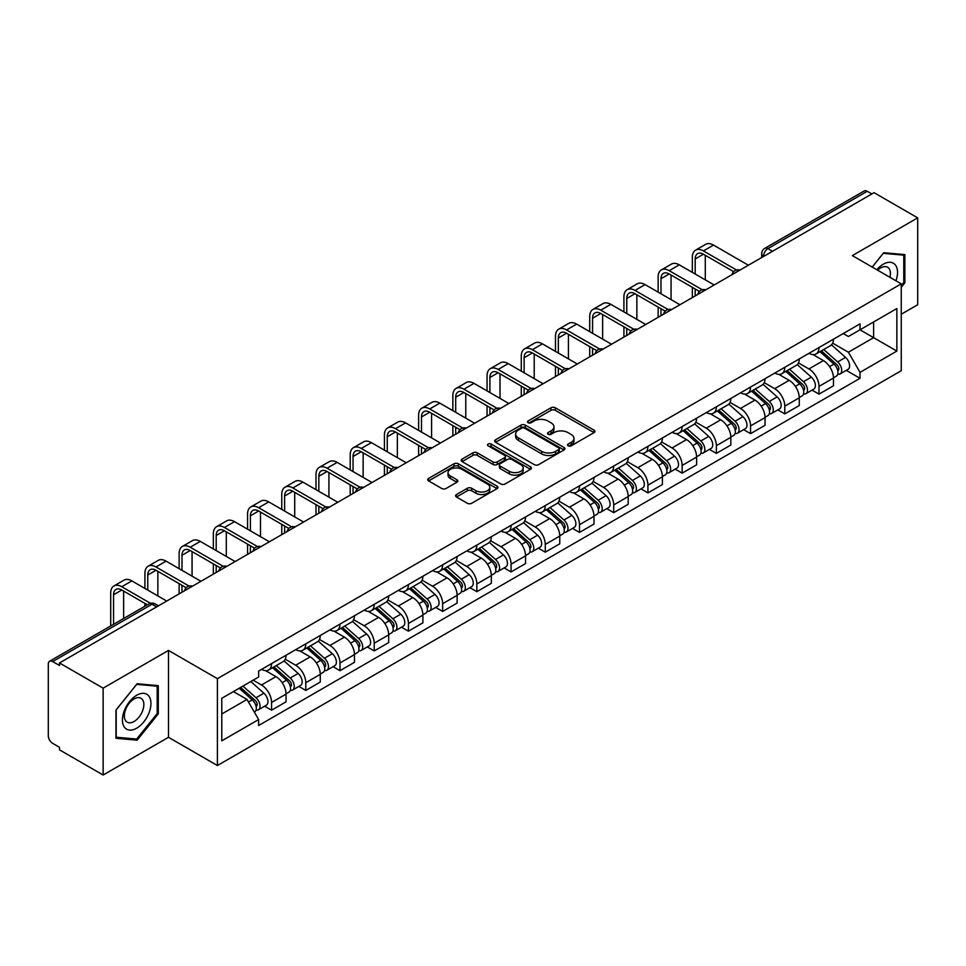 <?xml version="1.0" encoding="UTF-8"?>
<svg xmlns="http://www.w3.org/2000/svg" width="966" height="966" viewBox="0 0 966 966"><rect width="100%" height="100%" fill="white"/><g stroke="black" fill="none" stroke-linecap="round" stroke-linejoin="round"><path stroke-width="1.45" d="M568.165 445.833A2.125 1.232 0 0 0 571.172 445.833L594.042 432.635A3.043 1.763 0 0 0 594.935 431.391A3.043 1.763 0 0 0 594.042 430.148L555.293 407.773A3.043 1.763 0 0 0 550.994 407.773L528.112 420.983A2.125 1.232 0 0 0 527.496 421.852A2.125 1.232 0 0 0 528.112 422.722A2.125 1.232 0 0 0 531.131 422.722L534.089 421.007A9.745 5.627 0 0 1 547.867 421.007L551.103 422.866A9.745 5.627 0 0 1 553.953 426.851A9.745 5.627 0 0 1 551.103 430.824L548.133 432.539A2.125 1.232 0 0 0 547.517 433.408A2.125 1.232 0 0 0 548.133 434.277A2.125 1.232 0 0 0 551.151 434.277L554.11 432.563A9.745 5.627 0 0 1 567.887 432.563L571.123 434.434A9.745 5.627 0 0 1 573.973 438.407A9.745 5.627 0 0 1 571.123 442.392L568.165 444.094A2.125 1.232 0 0 0 567.537 444.964A2.125 1.232 0 0 0 568.165 445.833L568.165 444.094M456.483 494.532A3.043 1.763 0 0 0 455.59 495.763A3.043 1.763 0 0 0 456.483 497.007L467.351 503.286A3.043 1.763 0 0 0 471.662 503.286L497.067 488.627A3.043 1.763 0 0 0 497.949 487.383A3.043 1.763 0 0 0 497.067 486.14L458.307 463.765A3.043 1.763 0 0 0 454.008 463.765L428.602 478.436A3.043 1.763 0 0 0 427.709 479.679A3.043 1.763 0 0 0 428.602 480.911L441.74 488.494A3.043 1.763 0 0 0 446.038 488.494L456.918 482.227A3.043 1.763 0 0 0 457.799 480.983A3.043 1.763 0 0 0 456.918 479.74L450.397 475.972A8.139 4.697 0 0 1 448.019 472.652A8.139 4.697 0 0 1 453.042 468.305A8.139 4.697 0 0 1 461.917 469.331L487.432 484.051A8.139 4.697 0 0 1 489.81 487.383A8.139 4.697 0 0 1 484.787 491.718A8.139 4.697 0 0 1 475.912 490.704L471.662 488.253A3.043 1.763 0 0 0 467.351 488.253L456.483 494.532L456.483 497.007L467.351 490.776L467.351 488.253M217.398 678.663L168.495 650.42L103.133 688.154L59.481 662.966L874.049 192.669L917.7 217.869L852.338 255.604L901.254 283.847L217.398 678.663L217.398 765.531L901.254 370.715L901.254 283.847M534.307 464.634A3.043 1.763 0 0 0 538.617 464.634L564.011 449.963A3.043 1.763 0 0 0 564.905 448.719A3.043 1.763 0 0 0 564.011 447.487L525.263 425.112A3.043 1.763 0 0 0 520.964 425.112L495.558 439.772A3.043 1.763 0 0 0 494.664 441.015A3.043 1.763 0 0 0 495.558 442.259L534.307 464.634M488.977 446.292A2.125 1.232 0 0 1 491.139 446.594L530.503 469.319L505.133 483.966A3.043 1.763 0 0 1 500.835 483.966L462.074 461.591L462.074 459.104A3.043 1.763 0 0 0 461.193 460.347A3.043 1.763 0 0 0 462.074 461.591M462.074 459.104L472.954 452.825A3.043 1.763 0 0 1 477.252 452.825L492.974 461.905A3.043 1.763 0 0 0 497.273 461.905L504.494 457.739A3.043 1.763 0 0 0 505.387 456.495A3.043 1.763 0 0 0 504.494 455.252L488.132 445.809A2.125 1.232 0 0 1 487.504 444.94A2.125 1.232 0 0 1 488.82 443.792A2.125 1.232 0 0 1 491.139 444.058L530.539 466.807A3.043 1.763 0 0 1 531.433 468.051A3.043 1.763 0 0 1 530.539 469.295L530.539 466.807M103.133 688.154L103.133 775.022L59.481 749.833L59.481 747.298L52.683 743.373A6.207 3.586 -120 0 1 48.3 735.766L48.3 664.101A6.207 3.586 -120 0 1 49.58 661.263L148.933 603.895A6.207 3.586 60 0 1 152.036 604.209L52.683 661.565A6.207 3.586 -120 0 0 49.58 661.263M901.254 314.24L917.7 304.737L917.7 217.869M103.133 775.022L168.495 737.287L217.398 765.531M59.481 662.966L59.481 665.489L52.683 661.565M772.51 251.305L767.898 248.648A6.207 3.586 60 0 0 764.794 248.334L864.159 190.978A6.207 3.586 60 0 1 867.251 191.28L767.898 248.648A6.207 3.586 120 0 0 763.514 256.244L763.514 256.497M871.863 193.937L867.251 191.28M818.999 347.543A14.273 8.235 60 0 1 816.053 353.942L830.531 345.587A14.273 8.235 -120 0 0 833.477 339.175M798.459 362.902L808.916 368.94A14.273 8.235 60 0 1 818.999 386.412L833.477 378.056A14.273 8.235 -120 0 0 823.394 360.584L813.034 354.594M833.477 378.056L833.477 385.784L818.999 394.14L812.068 390.131M816.053 353.942A14.273 8.235 60 0 1 809.025 353.302M818.999 386.412L818.999 394.14M784.79 367.285A14.273 8.235 60 0 1 781.832 373.697L796.31 365.341A14.273 8.235 -120 0 0 799.268 358.929M777.847 409.886L784.79 413.895L799.268 405.527L799.268 397.811A14.273 8.235 -120 0 0 789.174 380.338L778.813 374.349M781.832 373.697A14.273 8.235 60 0 1 774.817 373.057M764.251 382.657L774.696 388.694A14.273 8.235 60 0 1 784.79 406.167L784.79 413.895M750.57 387.04A14.273 8.235 60 0 1 747.624 393.452L762.102 385.096A14.273 8.235 -120 0 0 765.048 378.684M743.639 429.641L750.57 433.637L765.048 425.281L765.048 417.566A14.273 8.235 -120 0 0 754.965 400.093L744.605 394.104M747.624 393.452A14.273 8.235 60 0 1 740.596 392.8M730.03 402.411L740.487 408.449A14.273 8.235 60 0 1 750.57 425.921L750.57 433.637M716.361 406.795A14.273 8.235 60 0 1 713.403 413.207L727.881 404.851A14.273 8.235 -120 0 0 730.839 398.439M709.418 449.395L716.361 453.392L730.839 445.036L730.839 437.32A14.273 8.235 -120 0 0 720.745 419.836L710.384 413.859M713.403 413.207A14.273 8.235 60 0 1 706.388 412.554M695.822 422.166L706.267 428.204A14.273 8.235 60 0 1 716.361 445.676L716.361 453.392M682.141 426.549A14.273 8.235 60 0 1 679.195 432.961L693.66 424.605A14.273 8.235 -120 0 0 696.619 418.193M675.21 469.138L682.141 473.147L696.619 464.791L696.619 457.075A14.273 8.235 -120 0 0 686.536 439.59L676.176 433.613M679.195 432.961A14.273 8.235 60 0 1 672.167 432.309M661.601 441.921L672.058 447.946A14.273 8.235 60 0 1 682.141 465.431L682.141 473.147M647.932 446.304A14.273 8.235 60 0 1 644.974 452.716L659.452 444.348A14.273 8.235 -120 0 0 662.41 437.948M640.989 488.893L647.932 492.901L662.41 484.546L662.41 476.818A14.273 8.235 -120 0 0 652.316 459.345L641.955 453.368M644.974 452.716A14.273 8.235 60 0 1 637.958 452.064M627.393 461.663L637.838 467.701A14.273 8.235 60 0 1 647.932 485.186L647.932 492.901M613.712 466.059A14.273 8.235 60 0 1 610.766 472.459L625.231 464.103A14.273 8.235 -120 0 0 628.19 457.703M606.781 508.647L613.712 512.656L628.19 504.3L628.19 496.572A14.273 8.235 -120 0 0 618.107 479.1L607.747 473.123M610.766 472.459A14.273 8.235 60 0 1 603.738 471.819M593.172 481.418L603.629 487.456A14.273 8.235 60 0 1 613.712 504.928L613.712 512.656M579.503 485.813A14.273 8.235 60 0 1 576.545 492.213L591.023 483.857A14.273 8.235 -120 0 0 593.981 477.458M572.56 528.402L579.503 532.411L593.981 524.055L593.981 516.327A14.273 8.235 -120 0 0 583.887 498.854L573.526 492.877M576.545 492.213A14.273 8.235 60 0 1 569.529 491.573M558.964 501.173L569.409 507.21A14.273 8.235 60 0 1 579.503 524.683L579.503 532.411M545.283 505.568A14.273 8.235 60 0 1 542.337 511.968L556.802 503.612A14.273 8.235 -120 0 0 559.761 497.212M538.352 548.157L545.283 552.166L559.761 543.81L559.761 536.082A14.273 8.235 -120 0 0 549.678 518.609L539.318 512.632M542.337 511.968A14.273 8.235 60 0 1 535.309 511.328M524.743 520.928L535.2 526.965A14.273 8.235 60 0 1 545.283 544.438L545.283 552.166M511.074 525.323A14.273 8.235 60 0 1 508.116 531.723L522.594 523.367A14.273 8.235 -120 0 0 525.552 516.967M504.131 567.911L511.074 571.92L525.552 563.564L525.552 555.836A14.273 8.235 -120 0 0 515.458 538.364L505.097 532.375M508.116 531.723A14.273 8.235 60 0 1 501.1 531.083M490.535 540.682L500.98 546.72A14.273 8.235 60 0 1 511.074 564.192L511.074 571.92M476.854 545.078A14.273 8.235 60 0 1 473.908 551.477L488.373 543.121A14.273 8.235 -120 0 0 491.332 536.722M469.923 587.666L476.854 591.675L491.332 583.319L491.332 575.591A14.273 8.235 -120 0 0 481.249 558.119L470.889 552.129M473.908 551.477A14.273 8.235 60 0 1 466.88 550.837M456.314 560.437L466.771 566.474A14.273 8.235 60 0 1 476.854 583.947L476.854 591.675M442.645 564.832A14.273 8.235 60 0 1 439.687 571.232L454.165 562.876A14.273 8.235 -120 0 0 457.123 556.464M435.702 607.421L442.645 611.43L457.123 603.074L457.123 595.346A14.273 8.235 -120 0 0 447.029 577.873L436.668 571.884M439.687 571.232A14.273 8.235 60 0 1 432.671 570.592M422.106 580.192L432.551 586.229A14.273 8.235 60 0 1 442.645 603.702L442.645 611.43M408.425 584.575A14.273 8.235 60 0 1 405.478 590.987L419.944 582.631A14.273 8.235 -120 0 0 422.903 576.219M401.494 627.175L408.425 631.184L422.903 622.816L422.903 615.101A14.273 8.235 -120 0 0 412.82 597.628L402.46 591.639M405.478 590.987A14.273 8.235 60 0 1 398.451 590.347M387.885 599.946L398.342 605.984A14.273 8.235 60 0 1 408.425 623.456L408.425 631.184M374.216 604.33A14.273 8.235 60 0 1 371.258 610.741L385.736 602.386A14.273 8.235 -120 0 0 388.694 595.974M367.273 646.93L374.216 650.927L388.694 642.571L388.694 634.855A14.273 8.235 -120 0 0 378.6 617.383L368.239 611.393M371.258 610.741A14.273 8.235 60 0 1 364.242 610.089M353.677 619.701L364.122 625.739A14.273 8.235 60 0 1 374.216 643.211L374.216 650.927M339.996 624.084A14.273 8.235 60 0 1 337.049 630.496L351.515 622.14A14.273 8.235 -120 0 0 354.474 615.728M333.065 666.685L339.996 670.682L354.474 662.326L354.474 654.61A14.273 8.235 -120 0 0 344.391 637.125L334.031 631.148M337.049 630.496A14.273 8.235 60 0 1 330.022 629.844M319.456 639.456L329.913 645.493A14.273 8.235 60 0 1 339.996 662.966L339.996 670.682M305.787 643.839A14.273 8.235 60 0 1 302.829 650.251L317.307 641.883A14.273 8.235 -120 0 0 320.265 635.483M298.844 686.428L305.787 690.436L320.265 682.081L320.265 674.353A14.273 8.235 -120 0 0 310.171 656.88L299.81 650.903M302.829 650.251A14.273 8.235 60 0 1 295.813 649.599M285.248 659.21L295.693 665.236A14.273 8.235 60 0 1 305.787 682.721L305.787 690.436M271.567 663.594A14.273 8.235 60 0 1 268.62 670.006L283.086 661.638A14.273 8.235 -120 0 0 286.045 655.238M264.636 706.182L271.567 710.191L286.045 701.835L286.045 694.107A14.273 8.235 -120 0 0 275.962 676.635L265.602 670.658M268.62 670.006A14.273 8.235 60 0 1 261.593 669.353M253.152 680.185L261.484 684.991A14.273 8.235 60 0 1 271.567 702.475L271.567 710.191M843.233 333.548L848.389 336.518L896.859 308.54L873.614 321.956L873.614 337.665L848.389 352.228L832.68 343.147M221.782 713.995L247.006 699.432L258.634 719.561L221.782 740.837L221.782 698.285L258.634 677.021L258.634 671.068L860.018 323.864L860.018 329.804L896.859 351.081L860.018 372.357L848.389 352.228M896.859 308.54L896.859 351.081M258.634 719.561L258.634 725.514L860.018 378.31L860.018 372.357M901.254 287.325L904.864 282.821L904.864 254.601L883.709 252.718L872.177 267.063M168.495 650.42L168.495 737.287M115.956 738.29L137.124 740.185L158.291 713.862L158.291 685.643L137.124 683.747L115.956 710.07L115.956 738.29M247.006 699.432L233.41 691.584M846.276 370.376L860.018 378.31M903.778 282.193L904.864 282.821M134.89 738.893L137.124 740.185M157.192 713.222L158.291 713.862M569.01 446.135L571.123 444.915A9.745 5.627 0 0 0 573.973 440.943L573.973 438.407M553.953 426.851L553.953 429.387A9.745 5.627 0 0 1 551.103 433.36L548.99 434.579M594.042 430.148L594.042 432.635L555.293 410.309A3.043 1.763 0 0 0 550.994 410.309L528.97 423.023M563.975 449.987L525.263 427.648A3.043 1.763 0 0 0 520.964 427.648L495.594 442.283M558.638 449.601A2.125 1.232 0 0 0 559.254 448.719A2.125 1.232 0 0 0 558.638 447.85L524.623 428.216A2.125 1.232 0 0 0 521.604 428.216L518.488 430.015A9.745 5.627 0 0 0 515.627 434A9.745 5.627 0 0 0 518.488 437.972L541.733 451.4A9.745 5.627 0 0 0 555.51 451.4L558.638 449.601L558.638 452.124A2.125 1.232 0 0 0 559.254 451.255L559.254 448.719M515.627 434L515.627 436.523A9.745 5.627 0 0 0 518.488 440.508L518.488 437.972M558.638 452.124L555.51 453.935A9.745 5.627 0 0 1 541.733 453.935L518.488 440.508M462.122 461.615L472.954 455.36L472.954 452.825M505.387 456.495L505.387 459.031A3.043 1.763 0 0 1 504.494 460.263L497.273 464.429A3.043 1.763 0 0 1 492.974 464.429L477.252 455.36A3.043 1.763 0 0 0 472.954 455.36M509.275 471.311A8.139 4.697 0 0 0 518.15 472.338A8.139 4.697 0 0 0 523.186 467.991A8.139 4.697 0 0 0 520.795 464.67L511.811 459.478A3.043 1.763 0 0 0 507.5 459.478L500.291 463.644A3.043 1.763 0 0 0 499.398 464.887A3.043 1.763 0 0 0 500.291 466.131L509.275 471.311L509.275 473.847A8.139 4.697 0 0 0 518.15 474.861A8.139 4.697 0 0 0 523.186 470.527L523.186 467.991M499.398 464.887L499.398 467.411A3.043 1.763 0 0 0 500.291 468.655L500.291 466.131M509.275 473.847L500.291 468.655M489.81 487.383L489.81 489.907A8.139 4.697 0 0 1 484.787 494.254A8.139 4.697 0 0 1 475.912 493.24L471.662 490.776A3.043 1.763 0 0 0 467.351 490.776M448.019 472.652L448.019 475.187A8.139 4.697 0 0 0 450.397 478.508L450.397 475.972M456.87 482.239L450.397 478.508M497.019 488.651L458.307 466.3A3.043 1.763 0 0 0 454.008 466.3L428.638 480.935M819.989 351.66L833.936 364.11A7.752 4.48 60 0 1 836.375 376.1L833.477 377.766M820.363 351.998L826.92 355.778M821.402 350.851L836.918 364.701A3.719 2.149 60 0 1 838.077 370.449A3.719 2.149 60 0 1 837.739 370.582M823.72 349.511L837.667 361.948A7.752 4.48 60 0 1 840.094 373.939A7.752 4.48 60 0 1 837.751 374.192M831.497 344.85L845.564 357.396A7.752 4.48 60 0 1 847.991 369.386L840.094 373.939M695.194 274.03L695.194 258.96A11.628 6.714 60 0 1 697.609 253.635A11.628 6.714 60 0 1 703.417 254.215L733.641 271.663M748.384 265.227L713.512 245.098A15.661 9.044 -120 0 0 705.675 244.326L695.592 250.146A15.661 9.044 -120 0 0 692.344 257.318L692.344 272.388M736.466 269.997L703.417 250.919A15.661 9.044 -120 0 0 695.592 250.146M692.344 287.325L692.344 297.588M695.194 295.934L695.194 288.979M705.289 279.85L705.289 255.29M785.781 371.415L799.715 383.864A7.752 4.48 60 0 1 802.154 395.855L799.256 397.521M786.143 371.753L792.712 375.533M787.181 370.606L802.698 384.444A3.719 2.149 60 0 1 803.869 390.204A3.719 2.149 60 0 1 803.531 390.336M789.512 369.266L803.446 381.703A7.752 4.48 60 0 1 805.885 393.693A7.752 4.48 60 0 1 803.543 393.947M797.276 364.605L811.343 377.151A7.752 4.48 60 0 1 813.783 389.141L805.885 393.693M751.56 391.17L765.507 403.607A7.752 4.48 60 0 1 767.946 415.609L765.048 417.276M751.934 391.496L758.491 395.287M752.973 390.361L768.489 404.199A3.719 2.149 60 0 1 769.648 409.958A3.719 2.149 60 0 1 769.31 410.091M755.291 389.02L769.238 401.458A7.752 4.48 60 0 1 771.665 413.448A7.752 4.48 60 0 1 769.322 413.702M763.068 384.347L777.135 396.905A7.752 4.48 60 0 1 779.562 408.896L771.665 413.448M895.977 280.804A20.165 11.64 120 0 0 895.615 265.324A20.165 11.64 120 0 0 876.802 269.731M889.952 277.314A13.802 7.97 120 0 0 889.118 268.669A13.802 7.97 120 0 0 887.573 267.232A13.802 7.97 120 0 0 877.647 270.214M872.213 267.087L883.262 253.334L903.778 255.169L903.778 282.507L901.254 285.646M902.413 254.384L903.778 255.169M149.03 696.353A20.165 11.64 120 0 0 129.565 701.57A20.165 11.64 120 0 0 124.336 727.072A20.165 11.64 120 0 0 143.813 721.856A20.165 11.64 120 0 0 149.03 696.353M142.545 699.698A13.802 7.97 120 0 0 140.988 698.261A13.802 7.97 120 0 0 128.152 704.709A13.802 7.97 120 0 0 125.64 720.733A13.802 7.97 120 0 0 127.186 722.17A13.802 7.97 120 0 0 140.034 715.721A13.802 7.97 120 0 0 142.545 699.698M136.689 739.05L116.186 737.227L116.186 709.877L136.689 684.375L157.192 686.198L157.192 713.548L136.689 739.05M155.84 685.413L157.192 686.198M660.986 293.785L660.986 278.715A11.628 6.714 60 0 1 663.388 273.39A11.628 6.714 60 0 1 669.209 273.97L699.42 291.418M714.164 284.982L679.291 264.853A15.661 9.044 -120 0 0 671.467 264.08L661.372 269.9A15.661 9.044 -120 0 0 658.136 277.073L658.136 292.143M702.258 289.752L669.209 270.673A15.661 9.044 -120 0 0 661.372 269.9M658.136 307.079L658.136 317.331M660.986 315.689L660.986 308.722M671.068 299.605L671.068 275.044M626.765 313.539L626.765 298.47A11.628 6.714 60 0 1 629.18 293.145A11.628 6.714 60 0 1 634.988 293.724L665.212 311.161M679.955 304.737L645.083 284.608A15.661 9.044 -120 0 0 637.246 283.823L627.163 289.655A15.661 9.044 -120 0 0 623.915 296.828L623.915 311.897M668.037 309.506L634.988 290.428A15.661 9.044 -120 0 0 627.163 289.655M623.915 326.834L623.915 337.086M626.765 335.444L626.765 328.476M636.86 319.36L636.86 294.799M717.352 410.924L731.286 423.362A7.752 4.48 60 0 1 733.725 435.352L730.827 437.03M717.714 411.25L724.283 415.042M718.752 410.115L734.269 423.953A3.719 2.149 60 0 1 735.44 429.713A3.719 2.149 60 0 1 735.102 429.846M721.083 408.775L735.017 421.212A7.752 4.48 60 0 1 737.456 433.203A7.752 4.48 60 0 1 735.114 433.456M728.847 404.102L742.914 416.66A7.752 4.48 60 0 1 745.354 428.65L737.456 433.203M683.131 430.679L697.078 443.116A7.752 4.48 60 0 1 699.517 455.107L696.619 456.785M683.505 431.005L690.062 434.797M684.544 429.87L700.06 443.708A3.719 2.149 60 0 1 701.219 449.468A3.719 2.149 60 0 1 700.881 449.601M686.862 428.53L700.809 440.967A7.752 4.48 60 0 1 703.236 452.957A7.752 4.48 60 0 1 700.893 453.211M694.639 423.857L708.706 436.415A7.752 4.48 60 0 1 711.133 448.405L703.236 452.957M648.923 450.434L662.857 462.871A7.752 4.48 60 0 1 665.296 474.861L662.398 476.54M649.285 450.76L655.854 454.551M650.323 449.625L665.84 463.463A3.719 2.149 60 0 1 667.011 469.222A3.719 2.149 60 0 1 666.673 469.355M652.654 448.284L666.588 460.722A7.752 4.48 60 0 1 669.027 472.712A7.752 4.48 60 0 1 666.685 472.966M660.418 443.611L674.485 456.157A7.752 4.48 60 0 1 676.925 468.148L669.027 472.712M592.556 333.294L592.556 318.225A11.628 6.714 60 0 1 594.959 312.899A11.628 6.714 60 0 1 600.78 313.479L630.991 330.915M645.735 324.491L610.862 304.362A15.661 9.044 -120 0 0 603.038 303.578L592.943 309.41A15.661 9.044 -120 0 0 589.707 316.582L589.707 331.64M633.829 329.261L600.78 310.183A15.661 9.044 -120 0 0 592.943 309.41M589.707 346.589L589.707 356.84M592.556 355.198L592.556 348.231M602.639 339.114L602.639 314.554M558.336 353.049L558.336 337.979A11.628 6.714 60 0 1 560.751 332.654A11.628 6.714 60 0 1 566.559 333.234L596.783 350.67M611.526 344.246L576.654 324.117A15.661 9.044 -120 0 0 568.817 323.332L558.734 329.165A15.661 9.044 -120 0 0 555.486 336.337L555.486 351.395M599.608 349.016L566.559 329.937A15.661 9.044 -120 0 0 558.734 329.165M555.486 366.343L555.486 376.595M558.336 374.953L558.336 367.986M568.431 358.869L568.431 334.308M524.127 372.804L524.127 357.734A11.628 6.714 60 0 1 526.53 352.409A11.628 6.714 60 0 1 532.351 352.976L562.562 370.425M577.306 364.001L542.433 343.86A15.661 9.044 -120 0 0 534.609 343.087L524.514 348.919A15.661 9.044 -120 0 0 521.278 356.08L521.278 371.149M565.4 368.77L532.351 349.692A15.661 9.044 -120 0 0 524.514 348.919M521.278 386.098L521.278 396.35M524.127 394.708L524.127 387.74M534.21 378.624L534.21 354.063M614.702 470.188L628.649 482.626A7.752 4.48 60 0 1 631.088 494.616L628.19 496.283M615.076 470.514L621.633 474.306M616.115 469.379L631.631 483.217A3.719 2.149 60 0 1 632.79 488.977A3.719 2.149 60 0 1 632.452 489.11M618.433 468.039L632.38 480.476A7.752 4.48 60 0 1 634.807 492.467A7.752 4.48 60 0 1 632.464 492.708M626.21 463.366L640.277 475.912A7.752 4.48 60 0 1 642.704 487.902L634.807 492.467M489.907 392.558L489.907 377.489A11.628 6.714 60 0 1 492.322 372.164A11.628 6.714 60 0 1 498.13 372.731L528.354 390.179M543.097 383.756L508.225 363.614A15.661 9.044 -120 0 0 500.388 362.842L490.305 368.662A15.661 9.044 -120 0 0 487.057 375.834L487.057 390.904M531.179 388.525L498.13 369.447A15.661 9.044 -120 0 0 490.305 368.662M487.057 405.853L487.057 416.105M489.907 414.462L489.907 407.495M500.002 398.378L500.002 373.818M580.494 489.943L594.428 502.38A7.752 4.48 60 0 1 596.867 514.371L593.969 516.037M580.856 490.269L587.425 494.061M581.894 489.134L597.411 502.972A3.719 2.149 60 0 1 598.582 508.732A3.719 2.149 60 0 1 598.244 508.865M584.225 487.782L598.159 500.231A7.752 4.48 60 0 1 600.598 512.221A7.752 4.48 60 0 1 598.256 512.463M591.989 483.121L606.056 495.667A7.752 4.48 60 0 1 608.495 507.657L600.598 512.221M455.698 412.301L455.698 397.243A11.628 6.714 60 0 1 458.101 391.918A11.628 6.714 60 0 1 463.921 392.486L494.133 409.934M508.877 403.51L474.004 383.369A15.661 9.044 -120 0 0 466.18 382.596L456.085 388.417A15.661 9.044 -120 0 0 452.849 395.589L452.849 410.659M496.971 408.28L463.921 389.201A15.661 9.044 -120 0 0 456.085 388.417M452.849 425.608L452.849 435.859M455.698 434.217L455.698 427.25M465.781 418.133L465.781 393.56M546.273 509.698L560.22 522.135A7.752 4.48 60 0 1 562.659 534.126L559.761 535.792M546.647 510.024L553.204 513.815M547.686 508.877L563.202 522.727A3.719 2.149 60 0 1 564.361 528.474A3.719 2.149 60 0 1 564.023 528.619M550.004 507.536L563.951 519.986A7.752 4.48 60 0 1 566.378 531.976A7.752 4.48 60 0 1 564.035 532.218M557.78 502.875L571.848 515.421A7.752 4.48 60 0 1 574.275 527.412L566.378 531.976M421.478 432.056L421.478 416.986A11.628 6.714 60 0 1 423.893 411.661A11.628 6.714 60 0 1 429.701 412.24L459.925 429.689M474.668 423.265L439.796 403.124A15.661 9.044 -120 0 0 431.959 402.351L421.876 408.171A15.661 9.044 -120 0 0 418.628 415.344L418.628 430.413M462.75 428.035L429.701 408.956A15.661 9.044 -120 0 0 421.876 408.171M418.628 445.35L418.628 455.614M421.478 453.972L421.478 447.004M431.573 437.888L431.573 413.315M512.065 529.453L525.999 541.89A7.752 4.48 60 0 1 528.438 553.88L525.54 555.547M512.427 529.779L518.996 533.57M513.465 528.631L528.982 542.481A3.719 2.149 60 0 1 530.153 548.229A3.719 2.149 60 0 1 529.815 548.374M515.796 527.291L529.73 539.74A7.752 4.48 60 0 1 532.169 551.731A7.752 4.48 60 0 1 529.827 551.972M523.56 522.63L537.627 535.176A7.752 4.48 60 0 1 540.066 547.167L532.169 551.731M387.269 451.81L387.269 436.741A11.628 6.714 60 0 1 389.672 431.416A11.628 6.714 60 0 1 395.492 431.995L425.704 449.444M440.448 443.008L405.575 422.879A15.661 9.044 -120 0 0 397.75 422.106L387.656 427.926A15.661 9.044 -120 0 0 384.42 435.098L384.42 450.168M428.542 447.789L395.492 428.699A15.661 9.044 -120 0 0 387.656 427.926M384.42 465.105L384.42 475.369M387.269 473.714L387.269 466.759M397.352 457.642L397.352 433.07M477.844 549.195L491.791 561.644A7.752 4.48 60 0 1 494.23 573.635L491.332 575.301M478.218 549.533L484.775 553.325M479.257 548.386L494.773 562.236A3.719 2.149 60 0 1 495.932 567.984A3.719 2.149 60 0 1 495.594 568.117M481.575 547.046L495.522 559.483A7.752 4.48 60 0 1 497.949 571.474A7.752 4.48 60 0 1 495.606 571.727M489.351 542.385L503.419 554.931A7.752 4.48 60 0 1 505.846 566.921L497.949 571.474M353.049 471.565L353.049 456.495A11.628 6.714 60 0 1 355.464 451.17A11.628 6.714 60 0 1 361.272 451.75L391.496 469.198M406.239 462.762L371.367 442.633A15.661 9.044 -120 0 0 363.53 441.86L353.447 447.681A15.661 9.044 -120 0 0 350.199 454.853L350.199 469.923M394.321 467.532L361.272 448.453A15.661 9.044 -120 0 0 353.447 447.681M350.199 484.86L350.199 495.123M353.049 493.469L353.049 486.514M363.144 477.397L363.144 452.825M443.635 568.95L457.57 581.399A7.752 4.48 60 0 1 460.009 593.39L457.111 595.056M443.998 569.288L450.567 573.067M445.036 568.141L460.553 581.991A3.719 2.149 60 0 1 461.724 587.739A3.719 2.149 60 0 1 461.386 587.871M447.367 566.8L461.301 579.238A7.752 4.48 60 0 1 463.74 591.228A7.752 4.48 60 0 1 461.398 591.482M455.131 562.14L469.198 574.685A7.752 4.48 60 0 1 471.637 586.676L463.74 591.228M318.84 491.32L318.84 476.25A11.628 6.714 60 0 1 321.243 470.925A11.628 6.714 60 0 1 327.063 471.505L357.275 488.953M372.019 482.517L337.146 462.388A15.661 9.044 -120 0 0 329.321 461.615L319.227 467.435A15.661 9.044 -120 0 0 315.991 474.608L315.991 489.677M360.113 487.287L327.063 468.208A15.661 9.044 -120 0 0 319.227 467.435M315.991 504.614L315.991 514.878M318.84 513.224L318.84 506.256M328.923 497.14L328.923 472.579M409.415 588.705L423.362 601.154A7.752 4.48 60 0 1 425.801 613.144L422.903 614.811M409.789 589.043L416.346 592.822M410.828 587.896L426.344 601.733A3.719 2.149 60 0 1 427.503 607.493A3.719 2.149 60 0 1 427.165 607.626M413.146 586.555L427.093 598.992A7.752 4.48 60 0 1 429.52 610.983A7.752 4.48 60 0 1 427.177 611.236M420.922 581.882L434.99 594.44A7.752 4.48 60 0 1 437.417 606.431L429.52 610.983M284.62 511.074L284.62 496.005A11.628 6.714 60 0 1 287.035 490.68A11.628 6.714 60 0 1 292.843 491.259L323.067 508.708M337.81 502.272L302.938 482.143A15.661 9.044 -120 0 0 295.101 481.37L285.018 487.19A15.661 9.044 -120 0 0 281.77 494.363L281.77 509.432M325.892 507.041L292.843 487.963A15.661 9.044 -120 0 0 285.018 487.19M281.77 524.369L281.77 534.621M284.62 532.978L284.62 526.011M294.715 516.895L294.715 492.334M375.206 608.459L389.141 620.897A7.752 4.48 60 0 1 391.58 632.887L388.682 634.565M375.569 608.785L382.138 612.577M376.607 607.65L392.124 621.488A3.719 2.149 60 0 1 393.295 627.248A3.719 2.149 60 0 1 392.957 627.381M378.938 606.31L392.872 618.747A7.752 4.48 60 0 1 395.311 630.738A7.752 4.48 60 0 1 392.969 630.991M386.702 601.637L400.769 614.195A7.752 4.48 60 0 1 403.208 626.185L395.311 630.738M250.411 530.829L250.411 515.759A11.628 6.714 60 0 1 252.814 510.434A11.628 6.714 60 0 1 258.634 511.014L288.846 528.45M303.59 522.026L268.717 501.897A15.661 9.044 -120 0 0 260.892 501.113L250.798 506.945A15.661 9.044 -120 0 0 247.562 514.117L247.562 529.187M291.684 526.796L258.634 507.718A15.661 9.044 -120 0 0 250.798 506.945M247.562 544.124L247.562 554.375M250.411 552.733L250.411 545.766M260.494 536.649L260.494 512.089M340.986 628.214L354.933 640.651A7.752 4.48 60 0 1 357.372 652.642L354.474 654.32M341.36 628.54L347.917 632.332M342.399 627.405L357.915 641.243A3.719 2.149 60 0 1 359.074 647.003A3.719 2.149 60 0 1 358.736 647.135M344.717 626.065L358.664 638.502A7.752 4.48 60 0 1 361.091 650.492A7.752 4.48 60 0 1 358.748 650.746M352.493 621.392L366.561 633.95A7.752 4.48 60 0 1 368.988 645.94L361.091 650.492M216.191 550.584L216.191 535.514A11.628 6.714 60 0 1 218.606 530.189A11.628 6.714 60 0 1 224.414 530.769L254.638 548.205M269.381 541.781L234.509 521.652A15.661 9.044 -120 0 0 226.672 520.867L216.589 526.699A15.661 9.044 -120 0 0 213.341 533.872L213.341 548.93M257.463 546.551L224.414 527.472A15.661 9.044 -120 0 0 216.589 526.699M213.341 563.878L213.341 574.13M216.191 572.488L216.191 565.521M226.286 556.404L226.286 531.843M306.777 647.969L320.712 660.406A7.752 4.48 60 0 1 323.151 672.396L320.253 674.075M307.14 648.295L313.709 652.086M308.178 647.16L323.695 660.998A3.719 2.149 60 0 1 324.866 666.757A3.719 2.149 60 0 1 324.528 666.89M310.509 645.819L324.443 658.257A7.752 4.48 60 0 1 326.882 670.247A7.752 4.48 60 0 1 324.54 670.501M318.273 641.146L332.34 653.704A7.752 4.48 60 0 1 334.779 665.695L326.882 670.247M181.982 570.338L181.982 555.269A11.628 6.714 60 0 1 184.385 549.944A11.628 6.714 60 0 1 190.205 550.523L220.417 567.96M235.161 561.536L200.288 541.407A15.661 9.044 -120 0 0 192.463 540.622L182.369 546.454A15.661 9.044 -120 0 0 179.133 553.615L179.133 568.684M223.255 566.305L190.205 547.227A15.661 9.044 -120 0 0 182.369 546.454M179.133 583.633L179.133 593.885M181.982 592.243L181.982 585.275M192.065 576.159L192.065 551.598M272.557 667.723L286.504 680.161A7.752 4.48 60 0 1 288.943 692.151L286.045 693.83M272.931 668.049L279.488 671.841M273.97 666.914L289.486 680.752A3.719 2.149 60 0 1 290.645 686.512A3.719 2.149 60 0 1 290.307 686.645M276.288 665.574L290.235 678.011A7.752 4.48 60 0 1 292.662 690.002A7.752 4.48 60 0 1 290.319 690.255M284.064 660.901L298.132 673.447A7.752 4.48 60 0 1 300.559 685.437L292.662 690.002M147.762 590.093L147.762 575.024A11.628 6.714 60 0 1 150.177 569.698A11.628 6.714 60 0 1 155.985 570.266L186.209 587.714M200.952 581.29L166.08 561.149A15.661 9.044 -120 0 0 158.243 560.377L148.16 566.209A15.661 9.044 -120 0 0 144.912 573.369L144.912 588.439M189.034 586.06L155.985 566.982A15.661 9.044 -120 0 0 148.16 566.209M144.912 603.388L144.912 606.225M157.856 595.913L157.856 571.353M239.194 688.239L252.283 699.915A7.752 4.48 60 0 1 254.722 711.906L254.336 712.123M239.326 688.166L245.279 691.596M240.606 687.43L255.266 700.507A3.719 2.149 60 0 1 256.437 706.267A3.719 2.149 60 0 1 256.099 706.4M242.925 686.089L256.014 697.766A7.752 4.48 60 0 1 258.453 709.756A7.752 4.48 60 0 1 256.111 709.998M250.822 681.525L263.911 693.202A7.752 4.48 60 0 1 266.35 705.192L258.453 709.756M113.553 624.326L113.553 594.778A11.628 6.714 60 0 1 115.956 589.453A11.628 6.714 60 0 1 121.776 590.021L147.375 604.801M166.732 601.045L131.859 580.904A15.661 9.044 -120 0 0 124.034 580.131L113.94 585.951A15.661 9.044 -120 0 0 110.704 593.124L110.704 625.98M150.43 603.279L121.776 586.736A15.661 9.044 -120 0 0 113.94 585.951M123.636 618.506L123.636 591.107M763.732 256.364L763.514 256.244A6.207 3.586 0 0 1 761.703 253.708L761.703 257.548M305.787 682.721L320.265 674.353M339.996 662.966L354.474 654.61M374.216 643.211L388.694 634.855M408.425 623.456L422.903 615.101M442.645 603.702L457.123 595.346M476.854 583.947L491.332 575.591M511.074 564.192L525.552 555.836M545.283 544.438L559.761 536.082M579.503 524.683L593.981 516.327M613.712 504.928L628.19 496.572M647.932 485.186L662.41 476.818M682.141 465.431L696.619 457.075M716.361 445.676L730.839 437.32M750.57 425.921L765.048 417.566M784.79 406.167L799.268 397.811M271.567 702.475L286.045 694.107M261.484 684.991L275.962 676.635M295.693 665.236L310.171 656.88M329.913 645.493L344.391 637.125M364.122 625.739L378.6 617.383M398.342 605.984L412.82 597.628M432.551 586.229L447.029 577.873M466.771 566.474L481.249 558.119M500.98 546.72L515.458 538.364M535.2 526.965L549.678 518.609M569.409 507.21L583.887 498.854M603.629 487.456L618.107 479.1M637.838 467.701L652.316 459.345M672.058 447.946L686.536 439.59M706.267 428.204L720.745 419.836M740.487 408.449L754.965 400.093M774.696 388.694L789.174 380.338M808.916 368.94L823.394 360.584M739.449 270.395A6.207 3.586 120 0 0 736.708 271.977M705.228 290.15A6.207 3.586 120 0 0 702.487 291.732M671.02 309.893A6.207 3.586 120 0 0 668.279 311.475M636.799 329.647A6.207 3.586 120 0 0 634.058 331.229M602.591 349.402A6.207 3.586 120 0 0 599.85 350.984M568.37 369.157A6.207 3.586 120 0 0 565.629 370.739M534.162 388.912A6.207 3.586 120 0 0 531.421 390.493M499.941 408.666A6.207 3.586 120 0 0 497.2 410.248M465.733 428.421A6.207 3.586 120 0 0 462.992 430.003M431.512 448.176A6.207 3.586 120 0 0 428.771 449.758M397.304 467.93A6.207 3.586 120 0 0 394.563 469.512M363.083 487.685A6.207 3.586 120 0 0 360.342 489.267M328.875 507.44A6.207 3.586 120 0 0 326.134 509.01M294.654 527.182A6.207 3.586 120 0 0 291.913 528.764M260.446 546.937A6.207 3.586 120 0 0 257.705 548.519M226.225 566.692A6.207 3.586 120 0 0 223.484 568.274M192.017 586.447A6.207 3.586 120 0 0 189.276 588.028M156.649 606.865L152.036 604.209A6.207 3.586 120 0 1 155.14 603.895A6.207 6.207 0 0 0 148.933 603.895M571.123 444.915L571.123 442.392M548.133 434.277L548.133 432.539M551.103 433.36L551.103 430.824M528.112 422.722L528.112 420.983M550.994 410.309L550.994 407.773M555.293 410.309L555.293 407.773M495.558 442.259L495.558 439.772M520.964 427.648L520.964 425.112M525.263 427.648L525.263 425.112M564.011 449.963L564.011 447.487M541.733 453.935L541.733 451.4M555.51 453.935L555.51 451.4M477.252 455.36L477.252 452.825M492.974 464.429L492.974 461.905M497.273 464.429L497.273 461.905M504.494 460.263L504.494 457.739M491.139 446.594L491.139 444.058M471.662 490.776L471.662 488.253M475.912 493.24L475.912 490.704M456.918 482.227L456.918 479.74M428.602 480.911L428.602 478.436M454.008 466.3L454.008 463.765M458.307 466.3L458.307 463.765M497.067 488.627L497.067 486.14M833.936 364.11L829.589 366.621M838.85 368.746L837.462 369.555M845.564 357.396L837.667 361.948M703.417 250.919L713.512 245.098M695.194 258.96L703.417 254.215M799.715 383.864L795.368 386.364M804.642 388.501L803.241 389.31M811.343 377.151L803.446 381.703M765.507 403.607L761.16 406.118M770.421 408.256L769.021 409.065M777.135 396.905L769.238 401.458M669.209 270.673L679.291 264.853M660.986 278.715L669.209 273.97M634.988 290.428L645.083 284.608M626.765 298.47L634.988 293.724M731.286 423.362L726.939 425.873M736.213 428.01L734.812 428.819M742.914 416.66L735.017 421.212M697.078 443.116L692.731 445.628M701.992 447.765L700.592 448.574M708.706 436.415L700.809 440.967M662.857 462.871L658.51 465.383M667.784 467.52L666.383 468.317M674.485 456.157L666.588 460.722M600.78 310.183L610.862 304.362M592.556 318.225L600.78 313.479M566.559 329.937L576.654 324.117M558.336 337.979L566.559 333.234M532.351 349.692L542.433 343.86M524.127 357.734L532.351 352.976M628.649 482.626L624.302 485.137M633.563 487.275L632.162 488.072M640.277 475.912L632.38 480.476M498.13 369.447L508.225 363.614M489.907 377.489L498.13 372.731M594.428 502.38L590.081 504.892M599.355 507.017L597.954 507.826M606.056 495.667L598.159 500.231M463.921 389.201L474.004 383.369M455.698 397.243L463.921 392.486M560.22 522.135L555.873 524.647M565.134 526.772L563.733 527.581M571.848 515.421L563.951 519.986M429.701 408.956L439.796 403.124M421.478 416.986L429.701 412.24M525.999 541.89L521.652 544.401M530.926 546.527L529.525 547.336M537.627 535.176L529.73 539.74M395.492 428.699L405.575 422.879M387.269 436.741L395.492 431.995M491.791 561.644L487.444 564.156M496.705 566.281L495.304 567.09M503.419 554.931L495.522 559.483M361.272 448.453L371.367 442.633M353.049 456.495L361.272 451.75M457.57 581.399L453.223 583.911M462.497 586.036L461.096 586.845M469.198 574.685L461.301 579.238M327.063 468.208L337.146 462.388M318.84 476.25L327.063 471.505M423.362 601.154L419.015 603.653M428.276 605.791L426.875 606.6M434.99 594.44L427.093 598.992M292.843 487.963L302.938 482.143M284.62 496.005L292.843 491.259M389.141 620.897L384.794 623.408M394.068 625.545L392.667 626.354M400.769 614.195L392.872 618.747M258.634 507.718L268.717 501.897M250.411 515.759L258.634 511.014M354.933 640.651L350.586 643.163M359.847 645.3L358.446 646.109M366.561 633.95L358.664 638.502M224.414 527.472L234.509 521.652M216.191 535.514L224.414 530.769M320.712 660.406L316.365 662.918M325.639 665.055L324.238 665.864M332.34 653.704L324.443 658.257M190.205 547.227L200.288 541.407M181.982 555.269L190.205 550.523M286.504 680.161L282.157 682.672M291.418 684.809L290.017 685.606M298.132 673.447L290.235 678.011M155.985 566.982L166.08 561.149M147.762 575.024L155.985 570.266M252.283 699.915L248.54 702.077M257.21 704.564L255.809 705.361M263.911 693.202L256.014 697.766M121.776 586.736L131.859 580.904M113.553 594.778L121.776 590.021M739.968 270.082A6.207 6.207 0 0 0 732.011 274.682M705.76 289.836A6.207 6.207 0 0 0 697.79 294.437M671.539 309.591A6.207 6.207 0 0 0 663.582 314.192M637.331 329.346A6.207 6.207 0 0 0 629.361 333.946M603.11 349.1A6.207 6.207 0 0 0 595.153 353.701M568.902 368.855A6.207 6.207 0 0 0 560.932 373.456M534.681 388.61A6.207 6.207 0 0 0 526.724 393.198M500.473 408.364A6.207 6.207 0 0 0 492.503 412.953M466.252 428.119A6.207 6.207 0 0 0 458.295 432.708M432.043 447.874A6.207 6.207 0 0 0 424.074 452.462M397.823 467.629A6.207 6.207 0 0 0 389.866 472.217M363.614 487.371A6.207 6.207 0 0 0 355.645 491.972M329.394 507.126A6.207 6.207 0 0 0 321.436 511.726M295.185 526.881A6.207 6.207 0 0 0 287.216 531.481M260.965 546.635A6.207 6.207 0 0 0 253.007 551.236M226.756 566.39A6.207 6.207 0 0 0 218.787 570.991M192.536 586.145A6.207 6.207 0 0 0 184.578 590.745M158.46 605.815L155.14 603.895M764.794 248.334A6.207 6.207 0 0 0 761.703 253.708"/></g></svg>
